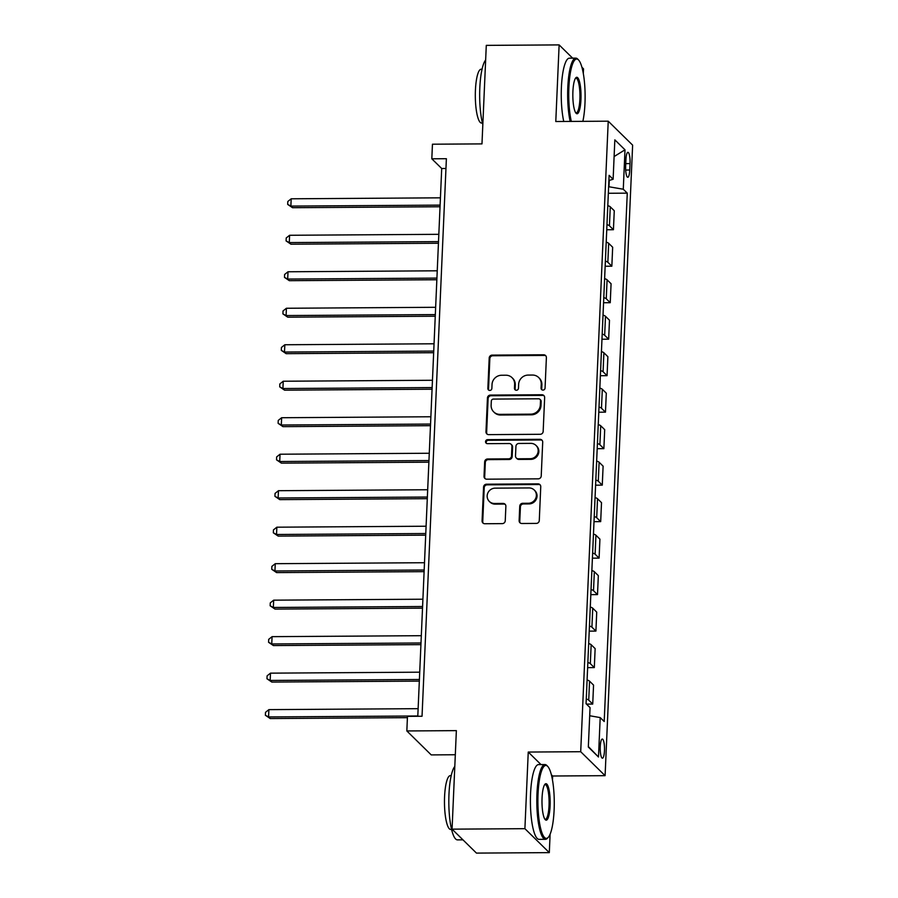 <?xml version="1.0" encoding="UTF-8"?>
<svg xmlns="http://www.w3.org/2000/svg" width="898" height="898" viewBox="0 0 898 898"><rect width="100%" height="100%" fill="white"/><g stroke="black" fill="none" stroke-linecap="round" stroke-linejoin="round"><path stroke-width="1.35" d="M542.976 390.091A2.054 1.953 -45.5 0 0 545.064 388.071L546.388 357.629A2.93 2.795 -45.5 0 0 543.66 354.789L492.183 355.114A2.93 2.795 -45.5 0 0 489.197 357.999L487.861 388.441A2.054 1.953 -45.5 0 0 489.78 390.439A2.054 1.953 -45.5 0 0 491.868 388.419L492.037 384.479A9.395 8.935 -45.5 0 1 501.589 375.252L505.888 375.218A9.395 8.935 -45.5 0 1 514.633 384.333L514.464 388.273A2.054 1.953 -45.5 0 0 516.372 390.26A2.054 1.953 -45.5 0 0 518.472 388.25L518.64 384.31A9.395 8.935 -45.5 0 1 528.192 375.083L532.48 375.05A9.395 8.935 -45.5 0 1 541.236 384.164L541.056 388.104A2.054 1.953 -45.5 0 0 542.976 390.091M604.466 750.694A9.564 2.144 89.6 0 0 602.3 739.054A9.564 2.144 89.6 0 0 600.246 746.552A9.564 2.144 89.6 0 0 602.423 758.193A9.564 2.144 89.6 0 0 604.466 750.694M519.123 520.649A2.93 2.795 -45.5 0 0 521.85 523.5L536.297 523.411A2.93 2.795 -45.5 0 0 539.283 520.526L540.753 486.716A2.93 2.795 -45.5 0 0 538.025 483.865L486.548 484.202A2.93 2.795 -45.5 0 0 483.562 487.086L482.08 520.896A2.93 2.795 -45.5 0 0 484.819 523.736L502.263 523.624A2.93 2.795 -45.5 0 0 505.248 520.739L505.877 506.27A2.93 2.795 -45.5 0 0 503.149 503.43L494.495 503.486A7.846 7.465 -45.5 0 1 487.839 493.024A7.846 7.465 -45.5 0 1 495.157 488.153L529.057 487.94A7.846 7.465 -45.5 0 1 535.702 498.39A7.846 7.465 -45.5 0 1 528.383 503.262L522.737 503.295A2.93 2.795 -45.5 0 0 519.751 506.18L519.123 520.649L519.774 521.3A2.93 2.795 -45.5 0 0 520.279 523.029M572.632 58.157L559.128 44.9L486.289 45.371L481.979 143.893L432.454 144.208L431.815 158.8L446.385 158.71L422.038 716.256L407.468 716.357L406.839 730.95L431.231 754.904L455.32 754.747M541.023 764.591L528.249 752.053L524.903 828.686L452.064 829.157L456.364 730.635L406.839 730.95M528.249 752.053L580.703 751.716L608.227 121.185L632.63 145.139L605.095 775.67L580.703 751.716M559.128 44.9L555.783 121.522L608.227 121.185M540.192 434.295A2.93 2.795 -45.5 0 0 543.167 431.41L544.648 397.601A2.93 2.795 -45.5 0 0 541.909 394.75L490.431 395.086A2.93 2.795 -45.5 0 0 487.446 397.971L485.975 431.781A2.93 2.795 -45.5 0 0 488.703 434.632L540.192 434.295M542.706 442.153L541.225 475.974A2.93 2.795 -45.5 0 1 538.239 478.847L486.761 479.184A2.93 2.795 -45.5 0 1 484.022 476.333L484.662 461.864A2.93 2.795 -45.5 0 1 487.648 458.979L508.526 458.844A2.93 2.795 -45.5 0 0 511.512 455.959L511.927 446.362A2.93 2.795 -45.5 0 0 509.188 443.522L487.457 443.657A2.054 1.953 -45.5 0 1 485.717 440.929A2.054 1.953 -45.5 0 1 487.625 439.65L539.967 439.313A2.93 2.795 -45.5 0 1 542.706 442.153M524.903 828.686L549.307 852.629L476.468 853.1L452.064 829.157M583.318 73.513L583.52 68.843L581.938 67.294M625.94 159.586L625.659 166.007A9.272 2.077 89.6 0 0 627.769 177.276A9.272 2.077 89.6 0 0 629.756 170.014L630.037 163.593A9.272 2.077 89.6 0 0 627.927 152.323A9.272 2.077 89.6 0 0 625.94 159.586M608.9 180.509L613.121 179.263L609.125 175.346L586.057 703.706L590.053 707.624L588.325 747.035L598.483 757.003L588.347 746.564M613.121 179.263L614.838 139.852L624.997 149.82L623.279 189.231L608.631 186.717M608.35 193.272L627.264 193.149L623.279 189.231M627.264 193.149L604.197 721.509L600.201 717.592L598.483 757.003M552.483 779.935L552.652 776.007L605.095 775.67M549.307 852.629L550.115 834.163M431.815 158.8L441.704 168.51L417.795 716.29M608.979 186.717L609.259 180.408M445.958 168.487L441.704 168.51M606.756 229.753L613.435 229.72L614.266 210.738L610.27 206.821A11.966 2.537 -177.5 0 0 607.811 205.653M605.162 266.246L611.841 266.201L612.672 247.231L608.676 243.313A11.966 2.537 -177.5 0 0 606.217 242.146M603.568 302.738L610.247 302.693L611.078 283.723L607.082 279.806A11.966 2.537 -177.5 0 0 604.623 278.638M601.974 339.219L608.653 339.186L609.484 320.204L605.488 316.287A11.966 2.537 -177.5 0 0 603.029 315.119M600.38 375.712L607.059 375.667L607.89 356.697L603.894 352.779A11.966 2.537 -177.5 0 0 601.435 351.612M598.786 412.204L605.465 412.16L606.296 393.189L602.311 389.272A11.966 2.537 -177.5 0 0 599.842 388.104M597.192 448.686L603.871 448.652L604.702 429.671L600.717 425.753A11.966 2.537 -177.5 0 0 598.248 424.597M595.599 485.178L602.277 485.133L603.108 466.163L599.123 462.246A11.966 2.537 -177.5 0 0 596.654 461.078M594.005 521.671L600.683 521.626L601.514 502.656L597.529 498.738A11.966 2.537 -177.5 0 0 595.06 497.571M592.411 558.163L599.089 558.118L599.92 539.137L595.935 535.219A11.966 2.537 -177.5 0 0 593.466 534.063M590.828 594.644L597.507 594.599L598.326 575.629L594.341 571.712A11.966 2.537 -177.5 0 0 591.872 570.544M589.234 631.137L595.913 631.092L596.732 612.122L592.747 608.204A11.966 2.537 -177.5 0 0 590.278 607.037M587.64 667.629L594.319 667.584L595.138 648.603L591.153 644.697A11.966 2.537 -177.5 0 0 588.684 643.529M586.473 704.111L592.725 704.066L593.556 685.095L589.559 681.178A11.966 2.537 -177.5 0 0 587.101 680.01M613.435 229.72L609.439 225.802A11.966 2.537 -177.5 0 0 606.981 224.635M611.841 266.201L607.845 262.283A11.966 2.537 -177.5 0 0 605.387 261.116M610.247 302.693L606.262 298.776A11.966 2.537 -177.5 0 0 603.793 297.608M608.653 339.186L604.668 335.268A11.966 2.537 -177.5 0 0 602.199 334.101M607.059 375.667L603.074 371.75A11.966 2.537 -177.5 0 0 600.605 370.593M605.465 412.16L601.48 408.242A11.966 2.537 -177.5 0 0 599.011 407.075M603.871 448.652L599.886 444.735A11.966 2.537 -177.5 0 0 597.417 443.567M602.277 485.133L598.293 481.216A11.966 2.537 -177.5 0 0 595.823 480.06M600.683 521.626L596.699 517.708A11.966 2.537 -177.5 0 0 594.229 516.541M599.089 558.118L595.105 554.201A11.966 2.537 -177.5 0 0 592.635 553.033M597.507 594.599L593.511 590.693A11.966 2.537 -177.5 0 0 591.041 589.526M595.913 631.092L591.917 627.174A11.966 2.537 -177.5 0 0 589.458 626.007M594.319 667.584L590.323 663.667A11.966 2.537 -177.5 0 0 587.864 662.5M592.725 704.066L588.729 700.159A11.966 2.537 -177.5 0 0 586.271 698.992M589.694 715.74L600.201 717.592M614.109 156.555L624.997 149.82M552.652 776.007L551.372 774.75M541.988 389.833A2.054 1.953 -45.5 0 1 541.719 388.744L541.887 384.804A9.395 8.935 -45.5 0 0 539.316 378.17L538.654 377.519M512.062 377.688L512.724 378.339A9.395 8.935 -45.5 0 1 515.295 384.984L515.126 388.924A2.054 1.953 -45.5 0 0 515.396 390.013M545.894 355.911A2.93 2.795 -45.5 0 0 544.323 355.428L492.834 355.765A2.93 2.795 -45.5 0 0 489.848 358.65L488.523 389.092A2.054 1.953 -45.5 0 0 488.793 390.181M544.143 395.883A2.93 2.795 -45.5 0 0 542.572 395.401L491.094 395.737A2.93 2.795 -45.5 0 0 488.108 398.622L486.637 432.432A2.93 2.795 -45.5 0 0 487.131 434.149M540.506 400.777A2.054 1.953 -45.5 0 0 538.587 398.791L493.406 399.082A2.054 1.953 -45.5 0 0 491.318 401.092L491.139 405.256A9.395 8.935 -45.5 0 0 499.883 414.36L530.774 414.158A9.395 8.935 -45.5 0 0 540.327 404.931L540.506 400.777L541.168 401.428A2.054 1.953 -45.5 0 0 540.607 399.969L539.945 399.329M493.709 411.89L494.371 412.541A9.395 8.935 -45.5 0 0 500.545 415.011L499.883 414.36M541.168 401.428L540.989 405.582A9.395 8.935 -45.5 0 1 531.436 414.809L500.545 415.011M511.119 444.286L511.781 444.937A2.93 2.795 -45.5 0 1 512.59 447.013L512.163 456.611A2.93 2.795 -45.5 0 1 509.177 459.495L488.299 459.63A2.93 2.795 -45.5 0 0 485.313 462.515L484.684 476.984A2.93 2.795 -45.5 0 0 485.189 478.713M542.201 440.435A2.93 2.795 -45.5 0 0 540.63 439.953L488.288 440.301A2.054 1.953 -45.5 0 0 486.469 443.399M530.19 458.71A7.846 7.465 -45.5 0 0 536.016 445.442A7.846 7.465 -45.5 0 0 530.853 443.376L518.909 443.455A2.93 2.795 -45.5 0 0 515.935 446.34L515.508 455.937A2.93 2.795 -45.5 0 0 518.247 458.788L530.19 458.71L530.841 459.361A7.846 7.465 -45.5 0 0 536.678 446.093L536.016 445.442M516.316 458.014L516.979 458.665A2.93 2.795 -45.5 0 0 518.909 459.428L518.247 458.788M530.841 459.361L518.909 459.428M534.22 489.994L534.882 490.645A7.846 7.465 -45.5 0 1 529.045 503.913L523.399 503.946A2.93 2.795 -45.5 0 0 520.413 506.831L519.774 521.3M489.331 501.421L489.982 502.072A7.846 7.465 -45.5 0 0 495.157 504.126L494.495 503.486M505.372 504.553A2.93 2.795 -45.5 0 0 503.8 504.07L495.157 504.126M540.259 484.987A2.93 2.795 -45.5 0 0 538.677 484.516L487.199 484.841A2.93 2.795 -45.5 0 0 484.213 487.726L482.742 521.536A2.93 2.795 -45.5 0 0 483.247 523.265M440.424 197.829L291.199 198.795L290.873 206.091L292.524 207.707L440.031 206.753M292.524 207.707L287.674 204.407L290.873 206.091L440.11 205.126M287.674 204.407L287.809 201.489L291.199 198.795M438.83 234.322L289.605 235.276L289.279 242.583L290.93 244.2L438.449 243.246M290.93 244.2L286.08 240.9L289.279 242.583L438.516 241.618M286.08 240.9L286.215 237.981L289.605 235.276M437.236 270.803L288.011 271.768L287.686 279.065L289.336 280.681L436.855 279.738M289.336 280.681L284.486 277.392L287.686 279.065L436.922 278.111M284.486 277.392L284.621 274.474L288.011 271.768M435.642 307.296L286.417 308.261L286.092 315.557L287.742 317.174L435.261 316.219M287.742 317.174L282.904 313.873L286.092 315.557L435.328 314.592M282.904 313.873L283.027 310.955L286.417 308.261M434.048 343.788L284.823 344.753L284.498 352.05L286.148 353.666L433.667 352.712M286.148 353.666L281.31 350.366L284.498 352.05L433.734 351.084M281.31 350.366L281.433 347.447L284.823 344.753M582.858 121.353A36.481 8.194 89.6 0 0 584.968 103.405A36.481 8.194 89.6 0 0 578.581 59.998A36.481 8.194 89.6 0 0 568.883 87.611A36.481 8.194 89.6 0 0 571.319 121.432M570.163 121.432A37.379 8.396 -90.4 0 1 567.805 87.42A37.379 8.396 -90.4 0 1 575.809 58.134A37.379 8.396 -90.4 0 1 577.751 59.133L578.581 59.998M580.95 99.454A18.241 4.097 -90.4 0 1 576.089 113.26A18.241 4.097 -90.4 0 1 572.902 91.562A18.241 4.097 -90.4 0 1 575.865 77.767A18.241 4.097 -90.4 0 1 580.95 99.454M575.674 112.721A17.343 3.895 89.6 0 0 576.157 112.856A17.343 3.895 89.6 0 0 579.872 99.263A17.343 3.895 89.6 0 0 575.932 78.171A17.343 3.895 89.6 0 0 575.45 78.306M482.821 124.665A37.379 8.396 -90.4 0 1 479.813 87.993A37.379 8.396 -90.4 0 1 485.65 59.998M482.406 123.026L481.53 123.037A26.906 6.039 -90.4 0 1 475.424 90.294A26.906 6.039 -90.4 0 1 481.182 69.213L482.058 69.202M563.753 121.477A37.379 8.396 -90.4 0 1 561.396 87.465A37.379 8.396 -90.4 0 1 569.399 58.179L575.809 58.134M554.122 809.828A36.481 8.194 89.6 0 0 547.735 766.421A36.481 8.194 89.6 0 0 538.037 794.034A36.481 8.194 89.6 0 0 548.195 837.419A36.481 8.194 89.6 0 0 554.122 809.828M548.195 837.419L547.376 838.294A37.379 8.396 -90.4 0 1 545.445 839.316A37.379 8.396 -90.4 0 1 536.959 793.843A37.379 8.396 -90.4 0 1 544.963 764.557A37.379 8.396 -90.4 0 1 546.904 765.556L547.735 766.421M550.104 805.876A18.241 4.097 -90.4 0 1 545.254 819.683A18.241 4.097 -90.4 0 1 542.055 797.985A18.241 4.097 -90.4 0 1 545.019 784.19A18.241 4.097 -90.4 0 1 550.104 805.876M544.828 819.144A17.343 3.895 89.6 0 0 545.322 819.279A17.343 3.895 89.6 0 0 549.026 805.686A17.343 3.895 89.6 0 0 545.097 784.594A17.343 3.895 89.6 0 0 544.615 784.729M462.953 839.843L457.452 839.877A37.379 8.396 -90.4 0 1 448.966 794.416A37.379 8.396 -90.4 0 1 454.803 766.421M451.559 829.449L450.684 829.46A26.906 6.039 -90.4 0 1 444.577 796.717A26.906 6.039 -90.4 0 1 450.336 775.636L451.211 775.636M545.445 839.316L539.036 839.349A37.379 8.396 -90.4 0 1 530.55 793.888A37.379 8.396 -90.4 0 1 538.553 764.602L544.963 764.557M432.466 380.269L283.229 381.235L282.915 388.531L284.554 390.159L432.073 389.204M284.554 390.159L279.716 386.858L282.915 388.531L432.14 387.577M279.716 386.858L279.839 383.94L283.229 381.235M430.872 416.762L281.635 417.727L281.321 425.023L282.96 426.64L430.479 425.686M282.96 426.64L278.122 423.34L281.321 425.023L430.546 424.058M278.122 423.34L278.245 420.421L281.635 417.727M429.278 453.254L280.041 454.22L279.727 461.516L281.377 463.132L428.885 462.178M281.377 463.132L276.528 459.832L279.727 461.516L428.952 460.551M276.528 459.832L276.651 456.914L280.041 454.22M427.684 489.747L278.447 490.701L278.133 497.997L279.783 499.625L427.291 498.671M279.783 499.625L274.934 496.325L278.133 497.997L427.358 497.043M274.934 496.325L275.057 493.406L278.447 490.701M426.09 526.228L276.853 527.193L276.539 534.49L278.189 536.106L425.697 535.152M278.189 536.106L273.34 532.806L276.539 534.49L425.764 533.524M273.34 532.806L273.463 529.887L276.853 527.193M424.496 562.72L275.259 563.686L274.945 570.982L276.595 572.598L424.103 571.644M276.595 572.598L271.746 569.298L274.945 570.982L424.182 570.017M271.746 569.298L271.87 566.38L275.259 563.686M422.902 599.213L273.666 600.167L273.351 607.463L275.001 609.091L422.509 608.137M275.001 609.091L270.152 605.791L273.351 607.463L422.588 606.509M270.152 605.791L270.276 602.872L273.666 600.167M421.308 635.694L272.072 636.66L271.757 643.956L273.407 645.572L420.915 644.629M273.407 645.572L268.558 642.283L271.757 643.956L420.994 642.99M268.558 642.283L268.693 639.354L272.072 636.66M419.714 672.187L270.489 673.152L270.163 680.448L271.813 682.065L419.321 681.111M271.813 682.065L266.964 678.765L270.163 680.448L419.4 679.483M266.964 678.765L267.099 675.846L270.489 673.152M418.12 708.679L268.895 709.633L268.569 716.941L270.219 718.557L407.411 717.67M270.219 718.557L265.37 715.257L268.569 716.941L417.806 715.975M265.37 715.257L265.505 712.339L268.895 709.633M609.439 225.802L610.27 206.821M607.845 262.283L608.676 243.313M606.262 298.776L607.082 279.806M604.668 335.268L605.488 316.287M603.074 371.75L603.894 352.779M601.48 408.242L602.311 389.272M599.886 444.735L600.717 425.753M598.293 481.216L599.123 462.246M596.699 517.708L597.529 498.738M595.105 554.201L595.935 535.219M593.511 590.693L594.341 571.712M591.917 627.174L592.747 608.204M590.323 663.667L591.153 644.697M588.729 700.159L589.559 681.178M625.771 163.627L630.037 163.593M625.693 170.048L629.756 170.014M541.887 384.804L541.236 384.164M515.126 388.924L514.464 388.273M515.295 384.984L514.633 384.333M488.523 389.092L487.861 388.441M489.848 358.65L489.197 357.999M492.834 355.765L492.183 355.114M544.323 355.428L543.66 354.789M541.719 388.744L541.056 388.104M486.637 432.432L485.975 431.781M488.108 398.622L487.446 397.971M491.094 395.737L490.431 395.086M542.572 395.401L541.909 394.75M531.436 414.809L530.774 414.158M540.989 405.582L540.327 404.931M484.684 476.984L484.022 476.333M485.313 462.515L484.662 461.864M488.299 459.63L487.648 458.979M509.177 459.495L508.526 458.844M512.163 456.611L511.512 455.959M512.59 447.013L511.927 446.362M488.288 440.301L487.625 439.65M540.63 439.953L539.967 439.313M520.413 506.831L519.751 506.18M523.399 503.946L522.737 503.295M529.045 503.913L528.383 503.262M503.8 504.07L503.149 503.43M482.742 521.536L482.08 520.896M484.213 487.726L483.562 487.086M487.199 484.841L486.548 484.202M538.677 484.516L538.025 483.865"/></g></svg>
